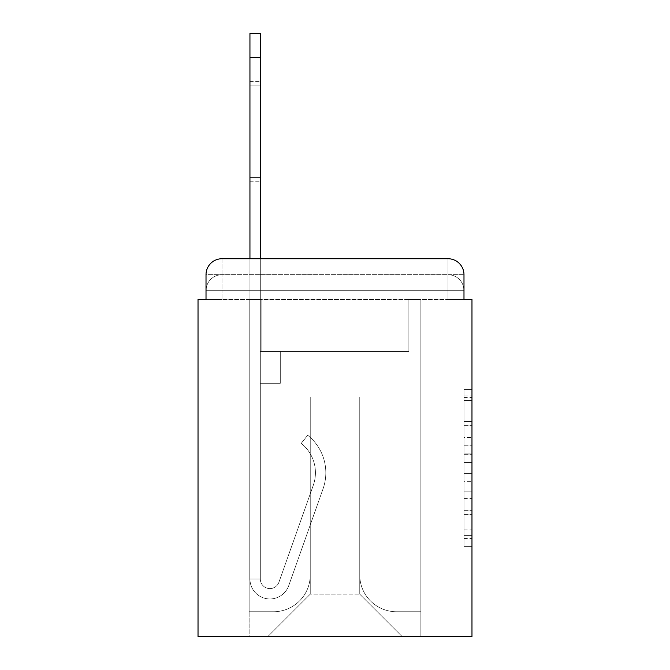 <?xml version="1.0" encoding="UTF-8"?>
<svg xmlns="http://www.w3.org/2000/svg" width="670" height="670" viewBox="0 0 670 670"><rect width="100%" height="100%" fill="white"/><g stroke="black" fill="none" stroke-linecap="round" stroke-linejoin="round"><path stroke-width="0.5" stroke-dasharray="3.35 2.51" d="M463.983 437.401L463.983 462.493L471.973 462.493L471.973 538.538L471.973 397.427L471.973 462.493L463.983 462.493L463.983 395.074L463.983 546.377L463.983 389.588L463.983 535.397L471.973 535.397L463.983 535.397L471.973 535.397L463.983 535.397L463.983 510.314L463.983 546.377L471.973 546.377L471.973 389.588L471.973 535.003L471.973 473.464L463.983 473.464L471.973 473.464L471.973 510.314L471.973 400.56L463.983 400.56L471.973 400.56L471.973 546.377L471.973 397.427L471.973 546.377L463.983 546.377L463.983 389.588L471.973 389.588L471.973 397.427L471.973 389.588L471.973 397.427L471.973 389.588L471.973 395.074L471.973 389.588L463.983 389.588L463.983 400.56L471.973 400.56L463.983 400.56L463.983 437.401L471.973 437.401M221.988 299.457L206.017 299.457L206.017 290.671L448.012 290.671L206.017 290.671L221.988 290.671L221.988 274.7L448.012 274.7L221.988 274.7L448.012 274.7L448.012 290.671L463.983 290.671L448.012 290.671L448.012 274.7L448.012 290.671L463.983 290.671L448.012 290.671L463.983 290.671L448.012 290.671L463.983 290.671L448.012 290.671L463.983 290.671L448.012 290.671L463.983 290.671L448.012 290.671L463.983 290.671L448.012 290.671L448.012 274.7L448.012 290.671L448.012 274.7L448.012 290.671L448.012 274.7L448.012 290.671L448.012 274.7L448.012 290.671L448.012 274.7L448.012 290.671L448.012 274.7L463.983 274.7L221.988 274.7L448.012 274.7L221.988 274.7L448.012 274.7L221.988 274.7L448.012 274.7L448.012 299.457L206.017 299.457L206.017 290.671L221.988 290.671L221.988 274.7L206.017 274.7A15.971 15.971 0 0 1 221.988 258.729A15.971 15.971 0 0 0 206.017 274.7L221.988 274.7A15.971 15.971 0 0 0 206.017 290.671L221.988 290.671L206.017 290.671L221.988 290.671L206.017 290.671L221.988 290.671L206.017 290.671L221.988 290.671L206.017 290.671L206.017 299.457L206.017 290.671L206.017 299.457L206.017 290.671L206.017 299.457L198.027 299.457L198.027 636.5L471.973 636.5L471.973 299.457L463.983 299.457L463.983 274.7A15.971 15.971 0 0 0 448.012 258.729L221.988 258.729A15.971 15.971 0 0 0 206.017 274.7L206.017 299.457L463.983 299.457L448.012 299.457L463.983 299.457L448.012 299.457L463.983 299.457L448.012 299.457L463.983 299.457L448.012 299.457L463.983 299.457L448.012 299.457L463.983 299.457L448.012 299.457L463.983 299.457L448.012 299.457L448.012 258.729L221.988 258.729L221.988 274.7A15.971 15.971 0 0 0 206.017 290.671L221.988 290.671L206.017 290.671A15.971 15.971 0 0 1 221.988 274.7A15.971 15.971 0 0 0 206.017 290.671A15.971 15.971 0 0 1 221.988 274.7A15.971 15.971 0 0 0 206.017 290.671A15.971 15.971 0 0 1 221.988 274.7L221.988 258.729A15.971 15.971 0 0 0 206.017 274.7L206.017 299.457L221.988 299.457L221.988 290.671L221.988 299.457L221.988 290.671L221.988 299.457L221.988 290.671L221.988 299.457L221.988 290.671L221.988 299.457L221.988 290.671L221.988 299.457L221.988 290.671L221.988 299.457L206.017 299.457L221.988 299.457M471.973 453.088L471.973 445.248L471.973 453.088L463.983 453.088L463.983 421.531L463.983 514.426L463.983 491.11L471.973 491.11L463.983 491.11L463.983 546.377L471.973 546.377L463.983 546.377L471.973 546.377L463.983 546.377L463.983 389.588L471.973 389.588L463.983 389.588L471.973 389.588L463.983 389.588L463.983 453.088L471.973 453.088M249.944 57.461L249.944 578.997L249.944 57.461L249.944 578.997L249.944 57.461L249.944 578.997L260.32 578.997L249.944 578.997A19.966 19.966 0 0 0 288.728 585.664A19.966 19.966 0 0 1 249.944 578.997A19.966 19.966 0 0 0 288.728 585.664A19.966 19.966 0 0 1 249.944 578.997L260.32 578.997L249.944 578.997A19.966 19.966 0 0 0 288.728 585.664A19.966 19.966 0 0 1 249.944 578.997A19.966 19.966 0 0 0 288.728 585.664A19.966 19.966 0 0 1 249.944 578.997L260.32 578.997L249.944 578.997A19.966 19.966 0 0 0 288.728 585.664A19.966 19.966 0 0 1 249.944 578.997A19.966 19.966 0 0 0 288.728 585.664A19.966 19.966 0 0 1 249.944 578.997L260.32 578.997L249.944 578.997A19.966 19.966 0 0 0 288.728 585.664A19.966 19.966 0 0 1 249.944 578.997A19.966 19.966 0 0 0 288.728 585.664A19.966 19.966 0 0 1 249.944 578.997L260.32 578.997L249.944 578.997A19.966 19.966 0 0 0 288.728 585.664A19.966 19.966 0 0 1 249.944 578.997A19.966 19.966 0 0 0 288.728 585.664A19.966 19.966 0 0 1 249.944 578.997A19.966 19.966 0 0 0 288.728 585.664A19.966 19.966 0 0 1 249.944 578.997A19.966 19.966 0 0 0 288.728 585.664A19.966 19.966 0 0 1 249.944 578.997A19.966 19.966 0 0 0 288.728 585.664A19.966 19.966 0 0 1 249.944 578.997A19.966 19.966 0 0 0 288.728 585.664L323.066 488.782A47.922 47.922 0 0 0 307.681 435.232A47.922 47.922 0 0 1 323.066 488.782A47.922 47.922 0 0 0 307.681 435.232A47.922 47.922 0 0 1 323.066 488.782A47.922 47.922 0 0 0 307.681 435.232A47.922 47.922 0 0 1 323.066 488.782A47.922 47.922 0 0 0 307.681 435.232A47.922 47.922 0 0 1 323.066 488.782A47.922 47.922 0 0 0 307.681 435.232A47.922 47.922 0 0 1 323.066 488.782A47.922 47.922 0 0 0 307.681 435.232A47.922 47.922 0 0 1 323.066 488.782A47.922 47.922 0 0 0 307.681 435.232A47.922 47.922 0 0 1 323.066 488.782A47.922 47.922 0 0 0 307.681 435.232A47.922 47.922 0 0 1 323.066 488.782A47.922 47.922 0 0 0 307.681 435.232A47.922 47.922 0 0 1 323.066 488.782A47.922 47.922 0 0 0 307.681 435.232A47.922 47.922 0 0 1 323.066 488.782A47.922 47.922 0 0 0 307.681 435.232A47.922 47.922 0 0 1 323.066 488.782A47.922 47.922 0 0 0 307.681 435.232A47.922 47.922 0 0 1 323.066 488.782A47.922 47.922 0 0 0 307.681 435.232A47.922 47.922 0 0 1 323.066 488.782A47.922 47.922 0 0 0 307.681 435.232L301.232 443.364A37.537 37.537 0 0 1 313.275 485.306L278.938 582.197A9.581 9.581 0 0 1 260.32 578.997L260.32 351.373L280.295 351.373L260.32 351.373L280.295 351.373L260.32 351.373L260.32 578.997A9.581 9.581 0 0 0 278.938 582.197L313.275 485.306A37.537 37.537 0 0 0 301.232 443.364L307.681 435.232L301.232 443.364A37.537 37.537 0 0 1 313.275 485.306L278.938 582.197A9.581 9.581 0 0 1 260.32 578.997L260.32 383.324L260.32 578.997A9.581 9.581 0 0 0 278.938 582.197L313.275 485.306A37.537 37.537 0 0 0 301.232 443.364L307.681 435.232L301.232 443.364A37.537 37.537 0 0 1 313.275 485.306L278.938 582.197L313.275 485.306A37.537 37.537 0 0 0 301.232 443.364A37.537 37.537 0 0 1 313.275 485.306L278.938 582.197L313.275 485.306A37.537 37.537 0 0 0 301.232 443.364A37.537 37.537 0 0 1 313.275 485.306L278.938 582.197L313.275 485.306A37.537 37.537 0 0 0 301.232 443.364A37.537 37.537 0 0 1 313.275 485.306L278.938 582.197L313.275 485.306A37.537 37.537 0 0 0 301.232 443.364A37.537 37.537 0 0 1 313.275 485.306L278.938 582.197L313.275 485.306A37.537 37.537 0 0 0 301.232 443.364A37.537 37.537 0 0 1 313.275 485.306L278.938 582.197L313.275 485.306A37.537 37.537 0 0 0 301.232 443.364A37.537 37.537 0 0 1 313.275 485.306L278.938 582.197L313.275 485.306A37.537 37.537 0 0 0 301.232 443.364A37.537 37.537 0 0 1 313.275 485.306L278.938 582.197L313.275 485.306A37.537 37.537 0 0 0 301.232 443.364A37.537 37.537 0 0 1 313.275 485.306L278.938 582.197L313.275 485.306A37.537 37.537 0 0 0 301.232 443.364A37.537 37.537 0 0 1 313.275 485.306L278.938 582.197A9.581 9.581 0 0 1 260.32 578.997L260.32 351.373L280.295 351.373L260.32 351.373L260.32 383.324L280.295 383.324L260.32 383.324L280.295 383.324L280.295 351.373L280.295 383.324L260.32 383.324L280.295 383.324L260.32 383.324L280.295 383.324L280.295 351.373L280.295 383.324L260.32 383.324L280.295 383.324L260.32 383.324L280.295 383.324L280.295 351.373L280.295 383.324L260.32 383.324L280.295 383.324L260.32 383.324L280.295 383.324L260.32 383.324L280.295 383.324L260.32 383.324L280.295 383.324L260.32 383.324L280.295 383.324L260.32 383.324L280.295 383.324L260.32 383.324L280.295 383.324L280.295 351.373L280.295 383.324L280.295 351.373L280.295 383.324L280.295 351.373L280.295 383.324L280.295 351.373L280.295 383.324L280.295 351.373L280.295 383.324L280.295 351.373L280.295 383.324L280.295 351.373L280.295 383.324L260.32 383.324L260.32 578.997A9.581 9.581 0 0 0 278.938 582.197A9.581 9.581 0 0 1 260.32 578.997A9.581 9.581 0 0 0 278.938 582.197A9.581 9.581 0 0 1 260.32 578.997A9.581 9.581 0 0 0 278.938 582.197A9.581 9.581 0 0 1 260.32 578.997A9.581 9.581 0 0 0 278.938 582.197A9.581 9.581 0 0 1 260.32 578.997A9.581 9.581 0 0 0 278.938 582.197A9.581 9.581 0 0 1 260.32 578.997A9.581 9.581 0 0 0 278.938 582.197A9.581 9.581 0 0 1 260.32 578.997A9.581 9.581 0 0 0 278.938 582.197A9.581 9.581 0 0 1 260.32 578.997A9.581 9.581 0 0 0 278.938 582.197A9.581 9.581 0 0 1 260.32 578.997A9.581 9.581 0 0 0 278.938 582.197A9.581 9.581 0 0 1 260.32 578.997A9.581 9.581 0 0 0 278.938 582.197L313.275 485.306A37.537 37.537 0 0 0 301.232 443.364L307.681 435.232A47.922 47.922 0 0 1 323.066 488.782L288.728 585.664A19.966 19.966 0 0 1 249.944 578.997L249.944 258.729L260.32 258.729L260.32 351.373L280.295 351.373L260.32 351.373L280.295 351.373L260.32 351.373L260.32 578.997A9.581 9.581 0 0 0 278.938 582.197A9.581 9.581 0 0 1 260.32 578.997A9.581 9.581 0 0 0 278.938 582.197L313.275 485.306A37.537 37.537 0 0 0 301.232 443.364A37.537 37.537 0 0 1 313.275 485.306A37.537 37.537 0 0 0 301.232 443.364L307.681 435.232A47.922 47.922 0 0 1 323.066 488.782L288.728 585.664A19.966 19.966 0 0 1 249.944 578.997L249.944 33.5L249.944 57.461L249.944 33.5L260.32 33.5L260.32 351.373L260.32 33.5L260.32 351.373L280.295 351.373L280.295 383.324L280.295 351.373L280.295 383.324L260.32 383.324L260.32 578.997L249.944 578.997L249.944 33.5L260.32 33.5L260.32 351.373L280.295 351.373L260.32 351.373L260.32 383.324L260.32 33.5L260.32 351.373L280.295 351.373L260.32 351.373L280.295 351.373L280.295 383.324L260.32 383.324L260.32 578.997L249.944 578.997L249.944 33.5L249.944 57.461L249.944 33.5L260.32 33.5L260.32 57.461L260.32 33.5L249.944 33.5L249.944 57.461L249.944 33.5L260.32 33.5L249.944 33.5L249.944 57.461L249.944 33.5L260.32 33.5L249.944 33.5L249.944 57.461L260.32 57.461L260.32 578.997A9.581 9.581 0 0 0 278.938 582.197L313.275 485.306A37.537 37.537 0 0 0 301.232 443.364L307.681 435.232A47.922 47.922 0 0 1 323.066 488.782L288.728 585.664A19.966 19.966 0 0 1 249.944 578.997L249.944 57.461L260.32 57.461L260.32 33.5L249.944 33.5L260.32 33.5L249.944 33.5L249.944 57.461L260.32 57.461L260.32 351.373L260.32 33.5L249.944 33.5L249.944 57.461L260.32 57.461L260.32 351.373L280.295 351.373L280.295 383.324L260.32 383.324L260.32 351.373L280.295 351.373L260.32 351.373L260.32 578.997A9.581 9.581 0 0 0 278.938 582.197A9.581 9.581 0 0 1 260.32 578.997L249.944 578.997L249.944 57.461L260.32 57.461L260.32 33.5L249.944 33.5L260.32 33.5L249.944 33.5L249.944 57.461L260.32 57.461L260.32 351.373L280.295 351.373L260.32 351.373L280.295 351.373L280.295 383.324L260.32 383.324L260.32 578.997L249.944 578.997L249.944 57.461L260.32 57.461L260.32 383.324L260.32 351.373L280.295 351.373L280.295 383.324L280.295 351.373L260.32 351.373L280.295 351.373L260.32 351.373L260.32 578.997A9.581 9.581 0 0 0 278.938 582.197L313.275 485.306A37.537 37.537 0 0 0 301.232 443.364A37.537 37.537 0 0 1 313.275 485.306A37.537 37.537 0 0 0 301.232 443.364L307.681 435.232A47.922 47.922 0 0 1 323.066 488.782L288.728 585.664A19.966 19.966 0 0 1 249.944 578.997L249.944 57.461L260.32 57.461L260.32 351.373L280.295 351.373L280.295 383.324L280.295 351.373L280.295 383.324L260.32 383.324L260.32 578.997A9.581 9.581 0 0 0 278.938 582.197L313.275 485.306A37.537 37.537 0 0 0 301.232 443.364L307.681 435.232A47.922 47.922 0 0 1 323.066 488.782L288.728 585.664A19.966 19.966 0 0 1 249.944 578.997L249.944 57.461L260.32 57.461L260.32 351.373L280.295 351.373L260.32 351.373L260.32 383.324L260.32 351.373L280.295 351.373L260.32 351.373L280.295 351.373L280.295 383.324L260.32 383.324L260.32 578.997L249.944 578.997L249.944 57.461L260.32 57.461L260.32 578.997L249.944 578.997L249.944 57.461L260.32 57.461M359.757 575.002A36.741 36.741 0 0 0 396.498 611.744A36.741 36.741 0 0 1 359.757 575.002L359.757 396.9L359.757 575.002A36.741 36.741 0 0 0 396.498 611.744L420.861 611.744L396.498 611.744A36.741 36.741 0 0 1 359.757 575.002L359.757 396.9L310.243 396.9L359.757 396.9L359.757 575.002A36.741 36.741 0 0 0 396.498 611.744L420.861 611.744L396.498 611.744A36.741 36.741 0 0 1 359.757 575.002L359.757 396.9L310.243 396.9L310.243 575.002L310.243 396.9L359.757 396.9L359.757 575.002A36.741 36.741 0 0 0 396.498 611.744L420.861 611.744L396.498 611.744A36.741 36.741 0 0 1 359.757 575.002L359.757 396.9L310.243 396.9L310.243 575.002A36.741 36.741 0 0 1 273.502 611.744A36.741 36.741 0 0 0 310.243 575.002L310.243 396.9L359.757 396.9L359.757 575.002A36.741 36.741 0 0 0 396.498 611.744L420.861 611.744L396.498 611.744A36.741 36.741 0 0 1 359.757 575.002L359.757 396.9L310.243 396.9L310.243 575.002A36.741 36.741 0 0 1 273.502 611.744L249.14 611.744L273.502 611.744A36.741 36.741 0 0 0 310.243 575.002L310.243 396.9L359.757 396.9L359.757 575.002A36.741 36.741 0 0 0 396.498 611.744L420.861 611.744L396.498 611.744A36.741 36.741 0 0 1 359.757 575.002L359.757 396.9L310.243 396.9L310.243 575.002A36.741 36.741 0 0 1 273.502 611.744L249.14 611.744L273.502 611.744A36.741 36.741 0 0 0 310.243 575.002L310.243 396.9L359.757 396.9L359.757 575.002A36.741 36.741 0 0 0 396.498 611.744L420.861 611.744L396.498 611.744A36.741 36.741 0 0 1 359.757 575.002L359.757 396.9L310.243 396.9L310.243 575.002A36.741 36.741 0 0 1 273.502 611.744L249.14 611.744L273.502 611.744A36.741 36.741 0 0 0 310.243 575.002L310.243 396.9L359.757 396.9L359.757 575.002M249.14 299.457L249.14 611.744L273.502 611.744A36.741 36.741 0 0 0 310.243 575.002A36.741 36.741 0 0 1 273.502 611.744L249.14 611.744L249.14 299.457L261.124 299.457L261.124 351.373L408.876 351.373L261.124 351.373L408.876 351.373L261.124 351.373L408.876 351.373L261.124 351.373L408.876 351.373L261.124 351.373L408.876 351.373L261.124 351.373L408.876 351.373L261.124 351.373L408.876 351.373L261.124 351.373L408.876 351.373L261.124 351.373L261.124 299.457L249.14 299.457L249.14 611.744L249.14 299.457L261.124 299.457L261.124 351.373L261.124 299.457L249.14 299.457L249.14 611.744L249.14 299.457L261.124 299.457L261.124 351.373L261.124 299.457L249.14 299.457L249.14 611.744L249.14 299.457L261.124 299.457L261.124 351.373L261.124 299.457L249.14 299.457L249.14 611.744L249.14 299.457L261.124 299.457L261.124 351.373L261.124 299.457L249.14 299.457L249.14 611.744L249.14 299.457L261.124 299.457L261.124 351.373L261.124 299.457L249.14 299.457L249.14 611.744L273.502 611.744A36.741 36.741 0 0 0 310.243 575.002L310.243 396.9L310.243 575.002A36.741 36.741 0 0 1 273.502 611.744A36.741 36.741 0 0 0 310.243 575.002L310.243 396.9L359.757 396.9L310.243 396.9L310.243 575.002A36.741 36.741 0 0 1 273.502 611.744L249.14 611.744L249.14 299.457L261.124 299.457L261.124 351.373L261.124 299.457L249.14 299.457L249.14 636.5L267.908 636.5L249.14 636.5L249.14 299.457L261.124 299.457L261.124 351.373L261.124 299.457L249.14 299.457M408.876 299.457L408.876 351.373L408.876 299.457L420.861 299.457L420.861 611.744L396.498 611.744L420.861 611.744L420.861 299.457L408.876 299.457L408.876 351.373L408.876 299.457L420.861 299.457L420.861 611.744L420.861 299.457L408.876 299.457L408.876 351.373L408.876 299.457L420.861 299.457L420.861 611.744L420.861 299.457L408.876 299.457L408.876 351.373L408.876 299.457L420.861 299.457L420.861 611.744L420.861 299.457L408.876 299.457L408.876 351.373L408.876 299.457L420.861 299.457L420.861 611.744L420.861 299.457L408.876 299.457L408.876 351.373L408.876 299.457L420.861 299.457L420.861 611.744L420.861 299.457L408.876 299.457L408.876 351.373L408.876 299.457L420.861 299.457L420.861 611.744L420.861 299.457L408.876 299.457L408.876 351.373L408.876 299.457L420.861 299.457L420.861 636.5L267.908 636.5L420.861 636.5L420.861 299.457L408.876 299.457M359.757 396.9L359.757 594.173L359.757 396.9L310.243 396.9L310.243 594.173L359.757 594.173L310.243 594.173L310.243 396.9L310.243 594.173L267.908 636.5L310.243 594.173L267.908 636.5L310.243 594.173L310.243 396.9L359.757 396.9L359.757 594.173L402.092 636.5L359.757 594.173L402.092 636.5L359.757 594.173L359.757 396.9L310.243 396.9L359.757 396.9M463.983 299.457L448.012 299.457L448.012 290.671L448.012 299.457L448.012 290.671L448.012 299.457L448.012 290.671L448.012 299.457L448.012 290.671L448.012 299.457L448.012 290.671L448.012 299.457L448.012 290.671L448.012 299.457L448.012 290.671L448.012 299.457L463.983 299.457L463.983 290.671A15.971 15.971 0 0 0 448.012 274.7L448.012 258.729A15.971 15.971 0 0 1 463.983 274.7L463.983 290.671A15.971 15.971 0 0 0 448.012 274.7A15.971 15.971 0 0 1 463.983 290.671A15.971 15.971 0 0 0 448.012 274.7A15.971 15.971 0 0 1 463.983 290.671A15.971 15.971 0 0 0 448.012 274.7A15.971 15.971 0 0 1 463.983 290.671L463.983 299.457M448.012 258.729A15.971 15.971 0 0 1 463.983 274.7A15.971 15.971 0 0 0 448.012 258.729M463.983 462.493L471.973 462.493L463.983 462.493M463.983 395.074L463.983 389.588L463.983 395.074L471.973 395.074L463.983 395.074M463.983 514.041L463.983 481.303L463.983 514.041L471.973 514.041L463.983 514.041M463.983 481.303L463.983 473.464L471.973 473.464L463.983 473.464L463.983 481.303L471.973 481.303L463.983 481.303M463.983 421.531L463.983 400.56L463.983 421.531L471.973 421.531L463.983 421.531M463.983 389.588L471.973 389.588L463.983 389.588L463.983 397.427L463.983 389.588L471.973 389.588M463.983 546.377L471.973 546.377L463.983 546.377L463.983 538.538L463.983 546.377M260.32 177.592L260.32 81.422L260.32 181.252L260.32 85.082L249.944 85.082L249.944 81.422L249.944 85.082L260.32 85.082L260.32 181.252L260.32 85.082L249.944 85.082L249.944 81.422L249.944 85.082L260.32 85.082L260.32 181.252L260.32 85.082L249.944 85.082L249.944 81.422L249.944 85.082L260.32 85.082L260.32 181.252L260.32 85.082L249.944 85.082L249.944 81.422L249.944 85.082L260.32 85.082L260.32 181.252L260.32 85.082L249.944 85.082L249.944 81.422L249.944 85.082L260.32 85.082L260.32 181.252L260.32 85.082L249.944 85.082L249.944 81.422L249.944 85.082L260.32 85.082L260.32 181.252L260.32 85.082L249.944 85.082L249.944 81.422L249.944 85.082L260.32 85.082L260.32 181.252L260.32 177.592L249.944 177.592L249.944 81.422L249.944 85.082L260.32 85.082L249.944 85.082L249.944 181.252L249.944 177.592L260.32 177.592L249.944 177.592L249.944 85.082L249.944 181.252L249.944 177.592L260.32 177.592L249.944 177.592L249.944 85.082L249.944 181.252L249.944 177.592L260.32 177.592L249.944 177.592L249.944 85.082L249.944 181.252L249.944 177.592L260.32 177.592L249.944 177.592L249.944 85.082L249.944 181.252L249.944 177.592L260.32 177.592L249.944 177.592L249.944 85.082L249.944 181.252L249.944 177.592L260.32 177.592L249.944 177.592L249.944 85.082L249.944 181.252L249.944 177.592L260.32 177.592L249.944 177.592L249.944 85.082L249.944 181.252L249.944 177.592L260.32 177.592M463.983 510.314L471.973 510.314L463.983 510.314M463.983 498.555L471.973 498.555M463.983 425.643L471.973 425.643L463.983 425.643M463.983 397.427L471.973 397.427M463.983 538.538L471.973 538.538M463.983 529.911L471.973 529.911M463.983 406.045L471.973 406.045M463.983 454.654L471.973 454.654L463.983 454.654M463.983 498.949L471.973 498.949L463.983 498.949M463.983 514.426L471.973 514.426L463.983 514.426M463.983 445.248L471.973 445.248L463.983 445.248M463.983 535.003L471.973 535.003M463.983 535.397L471.973 535.397M463.983 400.56L471.973 400.56M249.944 181.252L260.32 181.252L249.944 181.252M249.944 81.422L260.32 81.422L249.944 81.422"/><path stroke-width="1" d="M206.017 274.7L206.017 299.457L206.017 274.7A15.971 15.971 0 0 1 221.988 258.729L249.944 258.729L249.944 33.5L260.32 33.5L260.32 258.729L448.012 258.729L221.988 258.729M463.983 299.457L463.983 274.7L463.983 299.457L471.973 299.457L471.973 636.5L198.027 636.5L198.027 299.457L206.017 299.457M463.983 274.7A15.971 15.971 0 0 0 448.012 258.729M249.944 57.461L260.32 57.461"/></g></svg>
